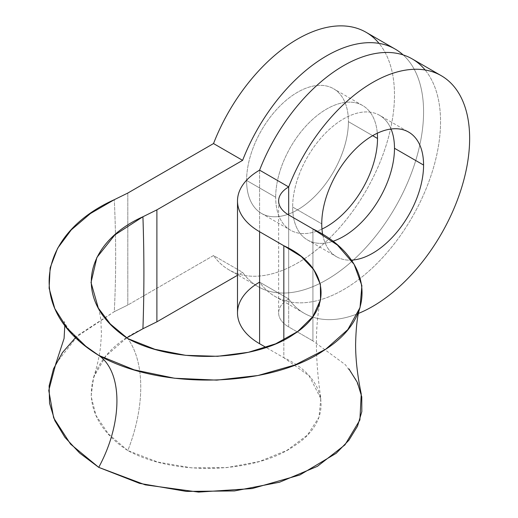 <?xml version="1.0" encoding="UTF-8"?>
<svg xmlns="http://www.w3.org/2000/svg" width="518" height="518" viewBox="0 0 518 518"><rect width="100%" height="100%" fill="white"/><g stroke="black" fill="none" stroke-linecap="round" stroke-linejoin="round"><path stroke-width="0.39" stroke-dasharray="2.59 1.94" d="M412.147 58.884A137.147 79.183 -60 0 1 412.147 217.243A137.147 79.183 -60 0 1 275 296.425A137.147 79.183 -60 0 1 259.589 282.129L259.589 170.15L259.589 282.129A137.147 79.183 120 0 0 394.062 244.107A137.147 79.183 120 0 0 425.129 69.982M379.571 115.3A72.002 41.569 -60 0 0 324.087 134.589A72.002 41.569 -60 0 0 292.657 207.051L321.749 223.847L292.657 207.051A72.002 41.569 -60 0 0 307.569 240.009A72.002 41.569 -60 0 0 332.809 241.33A72.002 41.569 -60 0 1 292.657 207.051A72.002 41.569 -60 0 1 334.22 125.265A72.002 41.569 -60 0 1 391.051 129.014A72.002 41.569 -60 0 0 379.571 115.3L408.663 132.096M259.589 282.129L288.681 298.925A137.147 79.183 120 0 0 304.092 313.222A137.147 79.183 120 0 0 358.508 313.403A137.147 79.183 120 0 1 288.681 298.925L259.589 282.129A75.427 43.551 180 0 0 237.497 312.924M55.853 363.61L78.529 334.861L114.29 311.674C116.129 275.446 116.129 238.118 114.29 199.695C116.129 238.118 116.129 275.446 114.29 311.674L127.804 305.031L127.804 193.052L127.804 305.031L213.526 255.536L242.618 272.332L237.497 275.291L242.618 272.332L213.526 255.536L127.804 305.031L114.29 311.674L75.712 337.432M361.24 393.965L355.575 378.878L345.37 364.711L312.924 340.922L312.924 228.943L312.924 340.922L288.681 326.923A34.285 19.794 180 0 1 288.681 298.925L288.681 214.944L288.681 298.925A34.285 19.794 180 0 0 278.639 312.924L278.639 200.945M320.519 299.825C314.957 325.796 315.061 358.747 320.83 398.666L309.155 375.861L283.832 357.718L283.832 340.022L283.832 357.718L266.058 347.455L283.832 357.718C327.596 377.564 335.01 420.15 294.069 446.05C255.814 473.012 175.628 476.793 127.816 450.563C71.361 413.642 83.417 355.536 142.923 328.736M258.029 286.629A137.147 79.183 120 0 1 242.618 272.332A137.147 79.183 120 0 0 380.756 229.487A137.147 79.183 120 0 0 403.133 54.895A137.147 79.183 120 0 1 390.792 214.73A137.147 79.183 120 0 1 258.029 286.629L228.937 269.833A137.147 79.183 -60 0 1 213.526 255.536A137.147 79.183 120 0 0 347.999 217.515A137.147 79.183 120 0 0 379.066 43.389M275.686 197.248A72.002 41.569 -60 0 1 324.281 110.47A72.002 41.569 -60 0 1 377.305 133.23A72.002 41.569 120 0 0 362.6 105.504A72.002 41.569 120 0 0 307.116 124.793A72.002 41.569 120 0 0 275.686 197.248L246.594 180.452A72.002 41.569 -60 0 1 278.024 107.997A72.002 41.569 -60 0 1 333.508 88.707A72.002 41.569 -60 0 1 348.42 121.665L372.662 135.664L348.42 121.665A72.002 41.569 -60 0 1 316.99 194.127A72.002 41.569 -60 0 1 261.506 213.416A72.002 41.569 -60 0 1 246.594 180.452L275.686 197.248A72.002 41.569 120 0 0 290.598 230.212A72.002 41.569 120 0 0 321.963 229.079A72.002 41.569 -60 0 1 275.686 197.248M322.662 234.376A72.002 41.569 120 0 0 336.668 256.805A72.002 41.569 120 0 0 351.366 260.146A72.002 41.569 -60 0 1 322.662 234.376M312.924 340.922L288.681 326.923L288.681 214.944L288.681 326.923A34.285 19.794 180 0 1 278.639 312.924M246.594 180.452A72.002 41.569 -60 0 1 297.507 92.269A72.002 41.569 -60 0 1 348.42 121.665A72.002 41.569 -60 0 1 297.507 209.848A72.002 41.569 -60 0 1 246.594 180.452M366.077 32.291A137.147 79.183 -60 0 1 366.084 190.65A137.147 79.183 -60 0 1 228.937 269.833M320.83 398.666L318.959 417.294L307.459 435.042L287.095 450.265L259.414 461.512L226.703 467.625L191.789 467.89L157.783 462.088L127.816 450.563C145.066 406.753 145.066 362.477 127.816 338.584C145.066 362.477 145.066 406.753 127.816 450.563L108.385 433.909L96.024 415.52L91.103 396.341L93.603 377.324L105.75 356.131L126.742 337.846M304.092 313.222L275 296.425M362.6 105.504L333.508 88.707M307.569 240.009L336.668 256.805M261.506 213.416L290.598 230.212M85.807 346.238C66.194 330.348 64.109 320.836 64.264 321.445L64.821 325.246M93.603 377.324C97.196 366.135 99.534 355.678 100.609 345.953L101.457 334.104L100.822 319.308C99.437 311.493 98.53 307.614 98.109 307.673L98.31 308.055"/><path stroke-width="0.78" d="M425.129 69.982A137.147 79.183 120 0 0 259.589 170.15A137.147 79.183 -60 0 1 412.147 58.884L441.239 75.68A137.147 79.183 120 0 0 288.681 186.946L259.589 170.15A75.427 43.551 0 0 0 259.589 231.74L283.832 245.739C327.596 265.585 335.01 308.171 294.069 334.071C255.814 361.033 175.628 364.814 127.816 338.584C71.361 301.664 83.417 243.557 142.923 216.757C144.231 254.862 144.231 292.191 142.923 328.736L156.896 321.827L237.497 275.291L156.896 321.827L156.896 209.848L142.923 216.757L156.896 209.848L156.896 321.827L142.923 328.736C144.231 292.191 144.231 254.862 142.923 216.757L114.854 234.907L96.892 257.44L91.026 282.524L98.31 308.055L110.353 324.035L127.816 338.584L154.934 349.313L185.645 355.329L217.573 356.306L248.336 352.318L275.686 343.803L297.733 331.52L312.989 316.459L320.519 299.825L320.389 284.434L313.798 269.723L301.308 256.572L283.832 245.739L283.832 340.022L283.832 245.739L259.589 231.74L259.589 343.719L266.058 347.455L259.589 343.719A75.427 43.551 180 0 1 237.497 312.924L237.497 200.945A75.427 43.551 0 0 0 259.589 231.74L259.589 343.719A75.427 43.551 0 0 1 259.589 282.129M391.051 129.014A72.002 41.569 -60 0 1 394.483 148.258A72.002 41.569 -60 0 1 332.809 241.33A72.002 41.569 -60 0 0 394.483 148.258L423.575 165.054A72.002 41.569 120 0 0 408.663 132.096A72.002 41.569 120 0 0 353.179 151.386A72.002 41.569 120 0 0 321.749 223.847A72.002 41.569 120 0 0 322.662 234.376A72.002 41.569 -60 0 1 321.749 223.847A72.002 41.569 -60 0 1 372.662 135.664A72.002 41.569 -60 0 1 423.575 165.054L394.483 148.258A72.002 41.569 -60 0 0 391.051 129.014M237.497 200.945A75.427 43.551 0 0 1 259.589 170.15L288.681 186.946A34.285 19.794 0 0 0 278.639 200.945A34.285 19.794 0 0 0 288.681 214.944A34.285 19.794 180 0 1 288.681 186.946L288.681 214.944L288.681 186.946A137.147 79.183 120 0 1 410.243 69.529A137.147 79.183 120 0 1 466.07 170.629A137.147 79.183 120 0 1 358.508 313.403A137.147 79.183 120 0 0 459.304 194.736A137.147 79.183 120 0 0 441.239 75.68M75.712 337.432L62.477 352.538L53.516 368.829L49.126 385.891L49.547 403.295L54.811 420.597L64.905 437.334L79.655 453.069L98.724 467.359L145.26 484.854L198.562 492.1L252.169 488.558L299.825 474.987L336.214 453.276L348.925 440.196L357.53 426.159L361.829 411.583L361.778 396.892L357.401 382.517L348.912 368.861M395.176 49.087A137.147 79.183 120 0 1 403.133 54.895A137.147 79.183 120 0 0 242.618 160.353L156.896 209.848L242.618 160.353L213.526 143.557L127.804 193.052L114.29 199.695L127.804 193.052L213.526 143.557A137.147 79.183 -60 0 1 366.077 32.291L395.176 49.087A137.147 79.183 120 0 0 242.618 160.353L213.526 143.557A137.147 79.183 120 0 1 379.066 43.389M377.305 133.23A72.002 41.569 -60 0 1 377.512 138.461A72.002 41.569 -60 0 1 321.963 229.079A72.002 41.569 120 0 0 377.512 138.461A72.002 41.569 120 0 0 377.305 133.23M372.662 135.664L377.512 138.461L372.662 135.664M351.366 260.146A72.002 41.569 120 0 0 423.575 165.054A72.002 41.569 -60 0 1 351.366 260.146M64.821 325.246L64.083 338.474L55.853 363.61L48.763 390.475L53.665 417.903L70.571 444.114L98.724 467.359C122.993 422.779 122.993 371.943 98.724 355.38C162.089 391.058 270.7 386.862 323.633 350.582C380.044 315.825 372.494 257.55 312.924 228.943L288.681 214.944L312.924 228.943L337.386 245.033L354.111 264.342L361.881 285.651L360.016 307.614L347.798 329.616L325.731 349.203L295.124 364.912L257.983 375.518L216.815 380.128L174.508 378.237L134.143 369.833L98.724 355.38C122.993 371.943 122.993 422.779 98.724 467.359L139.575 483.372L186.318 491.407L234.453 490.941L279.506 482.239L317.411 466.336L344.936 444.891L359.887 419.988L361.24 393.965C357.446 375.602 355.568 359.013 355.607 344.205C356.021 326.664 357.491 314.465 360.016 307.614M98.724 355.38L85.807 346.238L67.139 328.166L54.804 308.599L49.119 288.254L50.123 267.884L57.66 248.193L71.29 229.862L90.443 213.526L114.29 199.695C37.031 234.35 24.314 310.14 98.724 355.38M126.742 337.846L142.923 328.736"/></g></svg>

